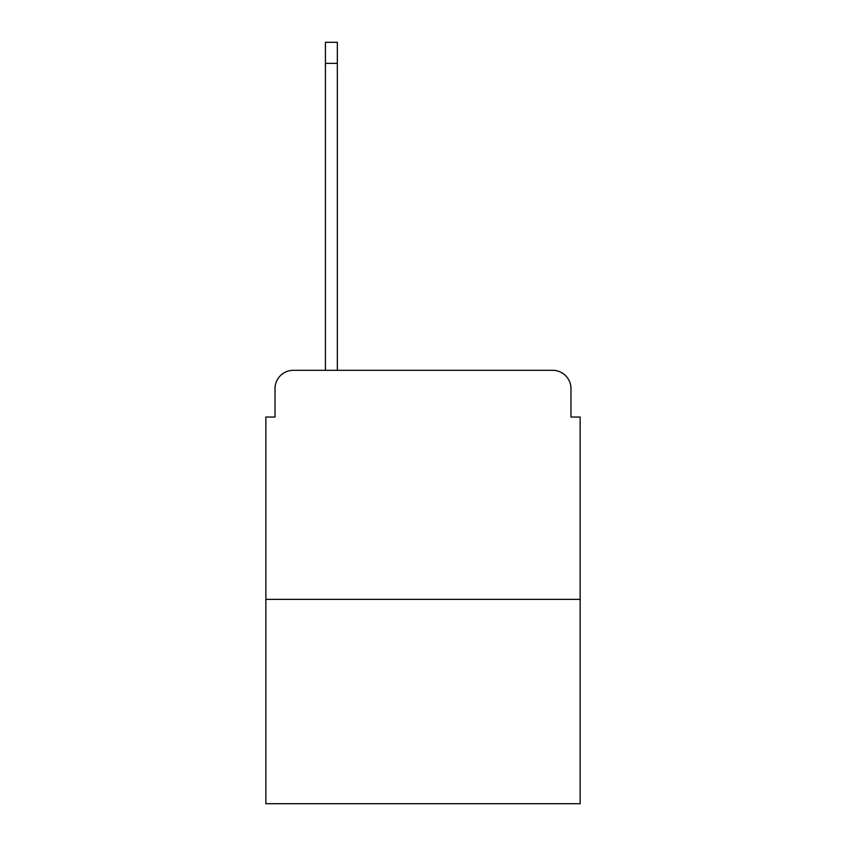 <?xml version="1.0" encoding="UTF-8"?>
<svg xmlns="http://www.w3.org/2000/svg" width="846" height="846" viewBox="0 0 846 846"><rect width="100%" height="100%" fill="white"/><g stroke="black" fill="none" stroke-linecap="round" stroke-linejoin="round"><path stroke-width="1.27" d="M275.024 388.642L275.024 417.046L275.024 388.642A18.326 18.326 0 0 1 293.351 370.315L325.424 370.315L325.424 42.3L337.332 42.3L337.332 370.315L351.534 370.315M580.134 599.38L265.866 599.38L265.866 803.7L580.134 803.7L580.134 417.046L570.976 417.046L570.976 388.642A18.326 18.326 0 0 0 552.65 370.315L293.351 370.315M265.866 599.38L265.866 417.046L275.024 417.046M494.466 370.315L552.65 370.315M570.976 417.046L570.976 388.642M325.424 63.376L337.332 63.376"/></g></svg>
